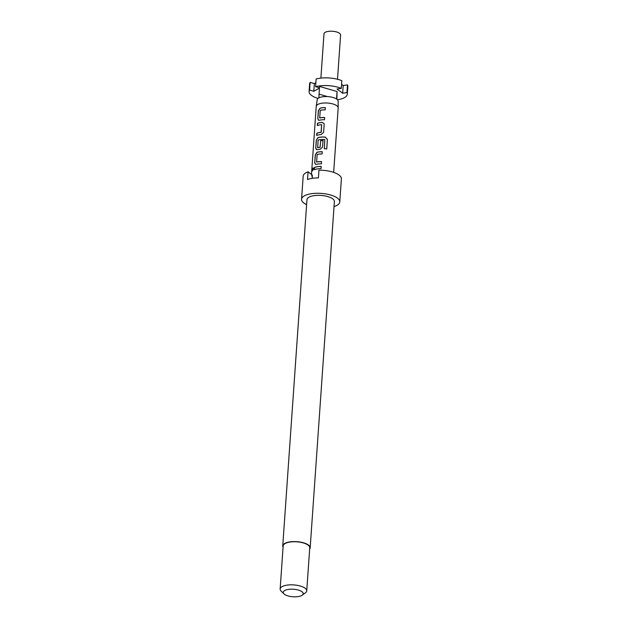 <?xml version="1.0" encoding="UTF-8"?>
<svg xmlns="http://www.w3.org/2000/svg" width="628" height="628" viewBox="0 0 628 628"><rect width="100%" height="100%" fill="white"/><g stroke="black" fill="none" stroke-linecap="round" stroke-linejoin="round"><path stroke-width="0.94" d="M313.231 167.927L312.532 170.855M313.521 168.916L313.152 167.896L312.226 169.874L312.446 170.855L313.521 168.916M283.079 547.176A13.745 5.181 4 0 1 282.749 545.881A13.745 5.181 4 0 1 289.798 541.901A13.745 5.181 4 0 1 303.567 542.827A13.745 5.181 4 0 1 310.169 547.797A13.745 5.181 4 0 1 309.659 549.037M282.749 545.881L306.959 199.633A13.745 5.181 4 0 1 314.016 195.653A13.745 5.181 4 0 1 327.777 196.58A13.745 5.181 4 0 1 334.379 201.549L310.169 547.797M306.613 204.657A19.154 7.222 4 0 1 301.558 199.257A19.154 7.222 4 0 1 311.394 193.707A19.154 7.222 4 0 1 330.579 194.994A19.154 7.222 4 0 1 339.779 201.926A19.154 7.222 4 0 1 334.025 206.573M301.558 199.257L303.175 176.17A19.154 7.222 4 0 1 308.065 171.821L307.524 179.514A19.154 7.222 -176 0 1 312.469 178.321A19.154 7.222 -176 0 1 318.427 177.873L318.961 170.18A19.154 7.222 4 0 1 341.389 178.847L339.779 201.926M311.802 175.369A11.241 4.239 4 0 1 312.304 174.969L312.163 176.97L311.59 174.443L308.065 171.821M284.013 593.9L281.163 591.121A13.321 5.024 4 0 1 280.151 589.001A13.321 5.024 4 0 1 286.988 585.139A13.321 5.024 4 0 1 300.341 586.034A13.321 5.024 4 0 1 306.739 590.862A13.321 5.024 4 0 1 305.444 592.824L302.225 595.179A9.993 3.768 4 0 1 298.072 596.6A9.993 3.768 4 0 1 284.013 593.9A9.993 3.768 4 0 1 288.385 589.417A9.993 3.768 4 0 1 300.066 590.665A9.993 3.768 4 0 1 302.225 595.179M280.151 589.001L283.165 545.913A13.321 5.024 4 0 1 290.003 542.05A13.321 5.024 4 0 1 303.355 542.945A13.321 5.024 4 0 1 309.753 547.773L306.739 590.862M337.464 99.758A19.154 7.222 -176 0 0 337.479 99.758A19.154 7.222 -176 0 0 347.308 94.208A19.154 7.222 -176 0 0 346.946 92.575L347.48 84.882A19.154 7.222 4 0 1 347.849 86.515L347.308 94.208M320.884 78.108L323.985 33.81A8.329 3.14 4 0 1 328.256 31.4A8.329 3.14 4 0 1 336.6 31.957A8.329 3.14 4 0 1 340.596 34.972L337.503 79.269M311.48 174.356L316.237 106.399A10.99 4.145 4 0 1 316.245 106.281A10.99 4.145 4 0 1 321.874 103.22A10.99 4.145 4 0 1 338.17 107.82A10.99 4.145 4 0 1 338.17 107.938L333.664 172.378M316.245 106.281L317.211 99.719A10.495 3.956 4 0 1 318.883 97.874A10.495 3.956 4 0 1 322.58 96.791A10.495 3.956 4 0 1 327.463 96.586A10.495 3.956 4 0 1 338.139 101.187L338.17 107.82M314.228 169.693A10.99 4.145 4 0 1 317.281 168.924A10.99 4.145 4 0 1 321.057 168.673L321.214 166.412A10.99 4.145 4 0 0 317.438 166.663A10.99 4.145 4 0 0 314.385 167.433L314.228 169.693M316.206 164.371A10.99 4.145 4 0 1 317.619 164.096A10.99 4.145 4 0 1 321.395 163.845L321.552 161.584A10.99 4.145 4 0 0 317.776 161.836A10.99 4.145 4 0 0 316.63 162.048L317.156 154.433A10.99 4.145 4 0 1 318.31 154.221A10.99 4.145 4 0 1 322.086 153.97L322.243 151.709A10.99 4.145 4 0 0 318.467 151.96A10.99 4.145 4 0 0 317.054 152.227L315.264 154.841L314.714 162.754L315.374 164.324L316.206 164.371M317.234 149.668A10.99 4.145 4 0 1 318.647 149.393A10.99 4.145 4 0 1 320.217 149.221L322.572 147.031L323.028 140.546A10.99 4.145 4 0 0 320.665 140.633L320.052 147.227A10.99 4.145 4 0 0 318.789 147.384A10.99 4.145 4 0 0 317.635 147.588L318.168 139.973A10.99 4.145 4 0 1 319.322 139.769A10.99 4.145 4 0 1 324.802 139.573L324.331 148.687A10.99 4.145 4 0 1 326.748 148.962L327.408 139.455L325.304 137.085A10.99 4.145 4 0 0 319.495 137.257A10.99 4.145 4 0 0 318.082 137.524L316.292 140.138L315.743 148.051L316.402 149.621L317.234 149.668M316.622 135.46A10.99 4.145 4 0 1 319.676 134.69A10.99 4.145 4 0 1 321.246 134.518L323.601 132.327L324.158 124.407L324.017 123.528L322.093 122.374A10.99 4.145 4 0 0 320.523 122.554A10.99 4.145 4 0 0 317.47 123.316L317.313 125.584A10.99 4.145 4 0 1 320.366 124.815A10.99 4.145 4 0 1 321.63 124.666L321.096 132.28A10.99 4.145 4 0 0 319.833 132.429A10.99 4.145 4 0 0 316.779 133.199L316.622 135.46M319.291 120.254A10.99 4.145 4 0 1 320.704 119.987A10.99 4.145 4 0 1 324.48 119.736L324.637 117.475A10.99 4.145 4 0 0 320.861 117.726A10.99 4.145 4 0 0 319.707 117.938L320.241 110.324A10.99 4.145 4 0 1 321.395 110.112A10.99 4.145 4 0 1 325.171 109.853L325.328 107.592A10.99 4.145 4 0 0 321.552 107.851A10.99 4.145 4 0 0 320.139 108.118L318.349 110.724L317.799 118.645L318.459 120.215L319.291 120.254M312.226 178.36L312.304 174.969M321.552 161.647A10.825 4.082 4 0 0 316.724 162.103L316.504 161.93M320.665 140.633L320.115 147.29A10.825 4.082 4 0 0 317.737 147.651L317.517 147.47M324.637 117.538A10.825 4.082 4 0 0 319.809 117.993L319.589 117.813M321.63 124.666L321.261 132.116M309.094 91.539L309.635 83.838A19.154 7.222 4 0 1 310.13 82.401L309.596 90.094A19.154 7.222 -176 0 0 309.094 91.539A19.154 7.222 -176 0 0 318.066 98.4M309.596 90.094L313.804 91.303L314.345 83.61L310.13 82.401M315.853 82.747L314.345 83.61M316.12 78.987A19.154 7.222 4 0 1 341.836 80.69L341.294 88.383A19.154 7.222 -176 0 0 315.578 86.68L316.12 78.987M347.48 84.882L343.186 85.526L341.577 84.333M341.294 88.383L337.001 89.027L342.653 93.219L343.186 85.526M342.653 93.219L346.946 92.575M313.804 91.303L319.385 88.124M336.906 99.255L337.063 91.539L319.503 86.413L318.883 97.874M319.409 87.779L315.578 86.68M337.063 91.539L336.545 98.996M327.463 96.586L318.961 94.114M321.214 166.475A10.825 4.082 4 0 0 314.51 167.48L314.385 167.433M314.51 167.48L314.361 169.646M322.243 151.772A10.825 4.082 4 0 0 317.156 152.282L317.054 152.227M317.156 152.282L315.264 154.841M315.397 154.888L314.714 162.754M314.84 162.801L315.437 164.348M326.709 148.954L327.408 139.455M327.369 139.518L325.304 137.085M325.296 137.147A10.825 4.082 4 0 0 318.184 137.579L318.082 137.524M318.184 137.579L316.292 140.138M316.426 140.185L315.743 148.051M315.868 148.098L316.465 149.645M320.727 140.696A10.825 4.082 4 0 1 323.02 140.609M324.032 123.567L322.093 122.374M322.148 122.436A10.825 4.082 4 0 0 317.595 123.371L317.47 123.316M317.595 123.371L317.446 125.529M321.159 132.343A10.825 4.082 4 0 0 316.904 133.246L316.779 133.199M316.904 133.246L316.755 135.412M325.328 107.655A10.825 4.082 4 0 0 320.241 108.173L320.139 108.118M320.241 108.173L318.349 110.724M318.482 110.771L317.799 118.645M317.925 118.692L318.522 120.238"/></g></svg>
